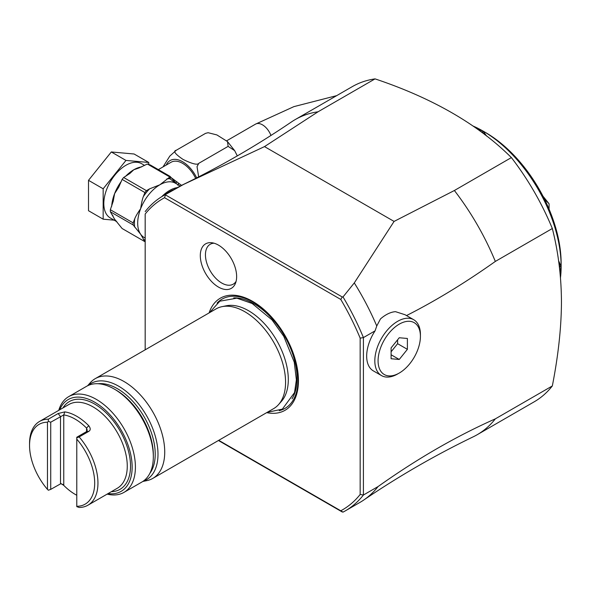 <?xml version="1.0" encoding="UTF-8"?>
<svg xmlns="http://www.w3.org/2000/svg" width="591" height="591" viewBox="0 0 591 591"><rect width="100%" height="100%" fill="white"/><g stroke="black" fill="none" stroke-linecap="round" stroke-linejoin="round"><path stroke-width="0.89" d="M542.966 196.175L549.017 203.703A69.095 39.892 60 0 1 549.076 203.865L549.076 209.184M544.075 198.354L545.537 200.172L545.101 200.423M549.017 203.703L545.537 200.172M472.837 125.942A110.554 63.828 60 0 1 482.766 130.914L485.566 132.532A106.868 61.7 60 0 1 561.132 263.416L561.132 266.423A110.554 63.828 60 0 1 560.475 277.733M480.247 131.239L482.308 132.155L483.135 131.128A110.554 63.828 60 0 1 561.132 266.423L559.936 271.89M477.624 129.326L482.766 130.914M483.135 131.128L486.637 136.1M558.576 260.697L561.132 266.423L559.825 266.423L559.588 268.669M482.308 132.155L485.115 134.911M558.842 262.611L559.825 266.423M552.334 228.518A181.954 105.05 -120 0 0 511.385 157.59C478.023 124.376 432.575 98.143 375.049 78.876L318.047 111.788L264.502 146.605L394.079 221.418L454.383 190.501A181.954 105.05 60 0 1 495.332 261.429L552.334 228.518C558.303 252.032 561.339 276.514 561.45 301.971C561.354 327.399 558.318 355.39 552.334 385.945A181.954 105.05 60 0 1 534.198 401.814L477.196 434.717A181.954 105.05 60 0 1 473.243 436.808C435.183 455.203 398.674 476.28 363.716 500.045A181.954 105.05 -120 0 0 378.077 486.556C417.165 458.786 456.245 436.217 495.332 418.856A181.954 105.05 60 0 1 477.196 434.717M375.049 78.876A181.954 105.05 -120 0 0 352.243 86.655L295.241 119.567A181.954 105.05 60 0 1 318.047 111.788M552.334 385.945L495.332 418.856M345.277 510.883A181.954 105.05 60 0 1 343.024 512.124L340.778 510.787A179.649 103.721 60 0 0 360.163 494.475L363.413 495.022A181.954 105.05 60 0 1 345.277 510.883L359.934 502.424A181.954 105.05 -120 0 0 363.716 500.045M145.179 214.016L145.179 349.813L145.179 214.016A179.649 103.721 60 0 1 164.564 197.712L340.778 299.445A179.649 103.721 60 0 1 360.163 338.133L360.163 494.475M145.179 211.593A181.954 105.05 60 0 1 163.323 195.732A181.954 105.05 60 0 1 165.576 194.491L183.624 184.392A181.954 105.05 -120 0 0 181.932 185.175C219.985 166.78 256.494 145.704 291.459 121.938A181.954 105.05 60 0 1 295.241 119.567M454.383 190.501L511.385 157.59M495.332 261.429C465.11 282.853 435.478 300.908 406.46 315.594M420.415 336.382A29.942 17.287 120 0 0 399.25 324.156A29.942 17.287 120 0 0 378.077 360.828A29.942 17.287 120 0 0 399.25 373.054A29.942 17.287 120 0 0 420.415 336.382L420.415 334.499A32.246 18.616 120 0 0 413.737 319.738A32.246 18.616 120 0 0 397.617 321.334A32.246 18.616 120 0 0 376.556 349.754A32.246 18.616 120 0 0 381.498 375.588L373.349 370.889A32.246 18.616 -60 0 1 375.078 330.857L376.755 325.981A181.954 105.05 -120 0 0 354.29 282.919L343.024 296.933A181.954 105.05 60 0 1 363.421 337.587L375.078 330.857M378.077 486.556L363.413 495.022L363.413 337.587L360.163 338.133M218.736 440.325L340.778 510.787M209.103 312.912A64.722 37.366 60 0 1 259.767 306.138A64.722 37.366 60 0 1 298.433 380.67A64.722 37.366 60 0 1 266.689 412.644M200.305 255.608A25.694 14.834 60 0 1 211.984 242.761A25.694 14.834 60 0 1 236.636 276.588A25.694 14.834 60 0 1 235.44 283.385A25.694 14.834 60 0 1 215.176 284.825A25.694 14.834 60 0 1 200.305 255.608M218.434 440.502L342.263 511.991M165.576 194.491L164.564 197.712M181.932 185.175A181.954 105.05 -120 0 0 177.98 187.266L163.323 195.732M183.624 184.392L264.502 146.605M340.778 299.445L342.263 296.978L165.657 195.008M342.263 296.978L343.024 296.933M394.079 221.418L354.29 282.919M376.755 325.981L380.478 318.918A32.246 18.616 -60 0 1 386.218 314.752A32.246 18.616 -60 0 1 395.512 311.671L405.071 314.737L413.737 319.738M397.617 373.992L397.617 373.992A32.246 18.616 120 0 1 381.498 375.588M391.102 347.877L399.25 337.749L407.391 338.473L407.391 349.333L399.25 359.461L391.102 358.737L391.102 347.877M397.617 339.773L397.617 343.689L391.102 351.793M391.102 354.763L399.25 359.461M397.617 343.689L407.391 349.333M173.961 189.585A29.942 17.287 -60 0 0 169.61 191.58A29.942 17.287 120 0 0 165.266 194.609M161.712 196.692A31.323 18.085 120 0 1 169.61 190.45A31.323 18.085 -60 0 1 177.433 187.583M170.932 177.463L181.54 185.367M177.773 185.109L178.711 183.247L177.994 185.308M158.344 169.61L171.124 162.23A23.034 13.297 60 0 1 195.658 178.393M163.02 166.906L169.802 156.09L176.244 150.277C172.897 151.03 175.15 154.066 183.018 159.4C192.238 163.936 197.505 165.236 198.812 163.301L197.032 166.618L198.65 176.872M237.301 155.891L234.657 150.624L228.126 146.376L227.498 141.581L216.904 134.933L208.121 132.709L205.557 133.352L208.121 132.709M198.812 163.301L228.126 146.376M176.244 150.277L205.557 133.352M116.826 221.721L110.303 217.953A31.323 18.085 -60 0 1 105.501 192.851A31.323 18.085 -60 0 1 125.964 165.251A31.323 18.085 -60 0 1 141.626 163.7L144.588 165.406M148.762 164.35L148.762 162.459L125.964 160.427L103.166 188.788L103.166 219.187L114.144 220.17M148.762 162.459L134.105 154L111.307 151.961L125.964 160.427M111.307 151.961L88.51 180.329L103.166 188.788M88.51 180.329L88.51 210.728L103.166 219.187M144.913 192.563L143.354 196.581C142.468 198.665 141.567 202.691 140.658 208.667C137.489 213.248 135.502 216.653 134.704 218.877L133.145 222.896A35.467 20.478 120 0 0 133.145 224.935L110.347 211.77A35.467 20.478 -60 0 1 110.347 209.731L113.258 201.095L114.602 193.626L118.71 187.221L122.115 179.405A35.467 20.478 -60 0 1 123.645 177.499L146.442 190.664A35.467 20.478 120 0 0 144.913 192.563L122.115 179.405M123.645 177.499L129.902 173.444L133.78 169.765L138.819 168.036L147.358 164.017L169.794 176.968L170.289 176.606L169.883 176.273L150.336 164.985L147.358 164.017M176.546 183.86L169.979 178.792L169.115 177.573L169.794 176.968M169.115 177.573L159.836 184.806L149.56 188.861L146.442 190.664M175.882 183.232L176.872 181.718M166.861 178.874A33.628 19.414 -60 0 1 169.979 178.792A2.305 1.817 -35.1 0 0 170.289 176.606L169.883 176.273M133.145 224.935L140.658 234.243L144.913 241.675L122.115 228.51L114.602 219.202L110.347 211.77M133.145 222.896L110.347 209.731M222.039 306.648L226.338 305.769A56.167 32.424 60 0 1 267.206 326.853A56.167 32.424 60 0 1 288.305 379.533A56.167 32.424 60 0 1 286.694 391.53A56.167 32.424 60 0 1 281.486 401.289L278.575 404.576A57.578 33.244 -120 0 0 285.571 382.266A57.578 33.244 -120 0 0 263.941 328.256A57.578 33.244 -120 0 0 222.039 306.648A57.578 33.244 -120 0 0 216.062 308.894L95.217 378.661A57.578 33.244 -120 0 0 90.29 382.717L87.579 385.768M142.823 481.458L146.827 480.638A57.578 33.244 -120 0 0 152.803 478.392L273.64 408.625A57.578 33.244 -120 0 0 278.575 404.576M152.803 478.392A57.578 33.244 -120 0 0 164.726 452.034A57.578 33.244 -120 0 0 139.594 394.086A57.578 33.244 -120 0 0 95.217 378.661M58.76 410.353A55.281 31.914 60 0 1 68.682 396.642L86.596 386.3A55.281 31.914 60 0 1 114.24 389.033L115.866 389.979A52.976 30.584 60 0 1 153.328 454.856L153.328 456.74A55.281 31.914 60 0 1 141.877 482.042L123.962 492.384A55.281 31.914 60 0 1 107.126 494.128M114.24 389.033A55.281 31.914 60 0 1 153.328 456.74M68.682 396.642A55.281 31.914 60 0 1 96.326 399.376A55.281 31.914 60 0 1 132.436 448.089A55.281 31.914 60 0 1 123.962 492.384M59.706 409.799A52.976 30.584 60 0 1 94.693 402.198A52.976 30.584 60 0 1 131.527 458.867A52.976 30.584 60 0 1 108.072 493.581M76.778 495.243A46.061 26.595 -120 0 1 75.153 494.349A46.061 26.595 -120 0 1 63.754 485.388L61.021 483.593L50.723 489.385L48.366 490.22L47.465 489.385A46.061 26.595 60 0 1 29.55 445.451L29.55 443.575A48.366 27.925 60 0 1 39.567 421.427A48.366 27.925 60 0 1 48.359 419.167L58.132 413.523L64.811 411.89A48.366 27.925 60 0 1 76.778 416.3A48.366 27.925 60 0 1 88.753 425.712C90.63 428.216 90.689 430.078 88.916 431.297L79.142 436.934A48.366 27.925 60 0 1 87.933 505.209A48.366 27.925 60 0 1 79.142 507.47L76.778 506.627M88.753 425.712L86.552 428.083A46.061 26.595 -120 0 0 63.754 414.919L50.723 422.21L48.366 421.368L48.359 419.167M62.993 484.517L60.607 483.689M64.811 411.89L63.754 414.919L63.754 485.388M88.916 431.297L86.552 431.607L86.552 428.083L87.224 430.137L86.552 431.607L76.778 437.251L76.778 506.31A46.061 26.595 60 0 0 94.693 483.061A46.061 26.595 60 0 0 76.778 439.135L76.778 437.776L79.142 436.934M47.465 489.385L47.465 422.21L48.366 421.368M50.723 489.385L50.723 422.21M29.55 445.451A46.061 26.595 60 0 1 47.465 422.21M214.053 243.204A23.034 13.297 -120 0 0 205.439 254.817A23.034 13.297 -120 0 0 217.769 280.178A23.034 13.297 -120 0 0 236.09 281.375M145.179 238.092L144.174 237.508A31.323 18.085 -60 0 1 140.658 234.243A31.323 18.085 -60 0 1 140.658 208.667A31.323 18.085 -60 0 1 159.836 184.806A31.323 18.085 -60 0 1 175.505 183.254L180.27 186.01M166.256 165.037A25.007 14.435 60 0 1 180.285 160.582A25.007 14.435 60 0 1 196.685 177.876M226.649 140.813L255.534 124.132A13.822 7.979 60 0 1 270.951 135.465M125.447 176.458A31.323 18.085 -60 0 1 133.78 169.765A31.323 18.085 -60 0 1 141.707 166.884M111.692 206.266A31.323 18.085 -60 0 1 114.602 193.626A31.323 18.085 -60 0 1 121.362 181.334M116.368 221.197A31.323 18.085 -60 0 1 114.602 219.202A31.323 18.085 -60 0 1 112.608 215.058M143.354 196.581A33.628 19.414 -60 0 1 149.56 188.861M145.179 239.931A33.628 19.414 -60 0 1 143.354 239.458M134.704 227.151A33.628 19.414 -60 0 1 134.704 218.877M217.104 303.035A63.038 36.398 -120 0 1 266.999 312.506A63.038 36.398 -120 0 1 298.078 379.503A63.038 36.398 60 0 1 279.233 410.656M292.006 398.822A60.925 35.179 60 0 0 297.059 378.366A60.925 35.179 -120 0 0 233.733 297.894M143.17 481.222A55.569 32.084 -120 0 0 157.996 454.28A55.569 32.084 -120 0 0 131.66 396.243A55.569 32.084 -120 0 0 87.956 385.591M149.811 473.413A53.345 30.798 -120 0 0 155.219 454.065A53.345 30.798 -120 0 0 136.056 405.086A53.345 30.798 -120 0 0 98.04 383.744M111.33 491.697A50.671 29.255 -120 0 0 129.488 455.654A50.671 29.255 -120 0 0 94.693 404.081A50.671 29.255 -120 0 0 62.956 407.923M87.933 505.209L117.247 488.284A48.366 27.925 -120 0 0 124.664 449.522A48.366 27.925 -120 0 0 93.068 406.903A48.366 27.925 -120 0 0 68.881 404.503L39.567 421.427M60.496 483.741L60.496 416.566L58.132 413.523M561.132 263.416L561.132 266.423M234.657 150.624L227.498 141.581M255.534 124.132L293.897 106.631L336.685 95.639M170.26 176.569L176.643 183.919M267.154 412.37L282.35 409.135L294.54 392.579L296.372 379.85L294.259 362.187L283.791 336.345L272.008 319.886L252.143 303.486L236.873 298.167L219.8 301.203L209.576 312.639M75.153 494.349L76.778 495.288"/></g></svg>
